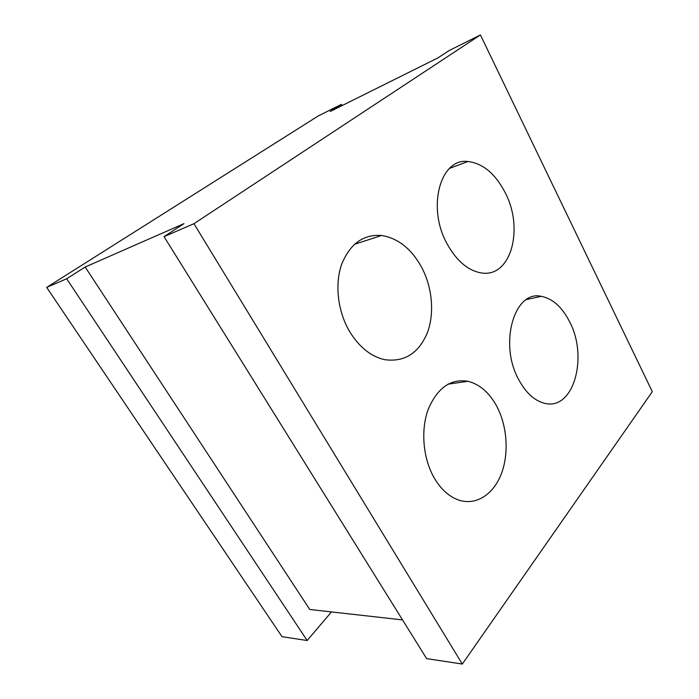 <?xml version="1.0" encoding="UTF-8"?>
<svg xmlns="http://www.w3.org/2000/svg" width="699" height="699" viewBox="0 0 699 699"><rect width="100%" height="100%" fill="white"/><g stroke="black" fill="none" stroke-linecap="round" stroke-linejoin="round"><path stroke-width="1.05" d="M518.903 379.994C526.094 393.083 534.683 400.859 544.678 403.314C573.739 410.968 588.523 356.656 569.432 321.409C561.944 306.896 552.568 298.543 541.288 296.341C514.412 289.797 498.492 343.873 518.903 379.994M434.297 478.081C441.226 489.737 449.632 497.146 459.514 500.327C476.814 505.604 493.94 493.826 501.55 473.284C509.187 452.707 507.09 425.446 496.552 405.901C489.09 392.41 479.54 384.205 467.902 381.287C450.558 378.535 437.312 387.936 428.155 409.492C420.545 430.226 423.017 458.649 434.297 478.081M349.255 330.915C358.84 346.783 370.584 356.359 384.476 359.644C404.363 362.388 418.666 353.406 427.377 332.707C434.726 313.152 432.279 287.053 421.375 266.791C411.178 248.617 397.923 238.184 381.602 235.476C363.454 234.13 350.147 243.698 341.697 264.178C334.655 283.951 337.652 310.872 349.255 330.915M447.115 243.899C456.657 260.972 468.042 270.644 481.27 272.916C511.126 278.097 524.302 228.416 505.045 192.382C495.224 173.623 482.86 163.33 467.946 161.504C440.422 157.721 426.6 207.332 447.115 243.899M193.946 223.697L462.31 664.05L652.307 391.676L480.423 34.95L193.946 223.697L164.038 236.638L183.951 223.645L85.164 267.018L309.753 609.476L402.537 619.908M85.164 267.018L66.667 278.761L307.167 640.511L331.492 611.922M342.099 105.575L341.444 104.352L330.181 111.508L437.784 57.973L449.029 50.625L480.423 34.95M66.667 278.761L46.693 287.403L282.012 636.693L307.167 640.511M341.444 104.352L318.298 115.92L46.693 287.403M164.038 236.638L426.635 658.633L462.31 664.05M467.946 161.504L449.544 168.38M381.602 235.476L354.349 244.353M467.902 381.287L448.007 384.162M541.288 296.341L526.548 299.53"/></g></svg>
